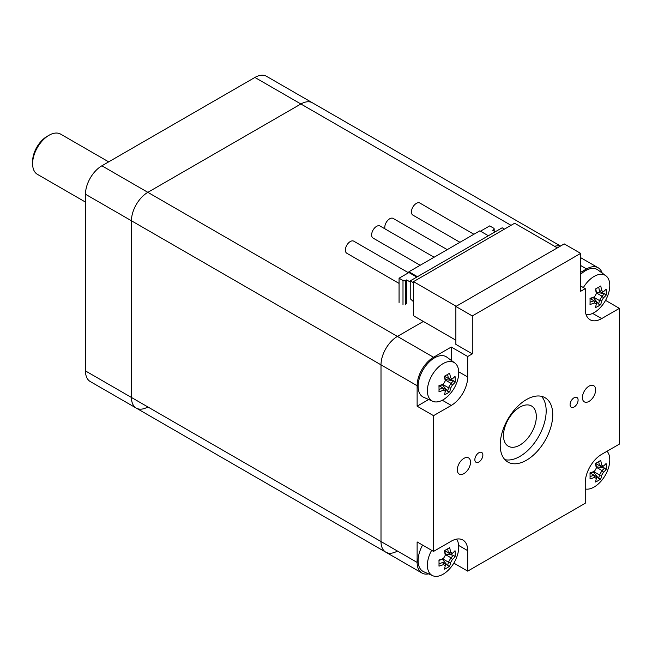 <?xml version="1.0" encoding="UTF-8"?>
<svg xmlns="http://www.w3.org/2000/svg" width="652" height="652" viewBox="0 0 652 652"><rect width="100%" height="100%" fill="white"/><g stroke="black" fill="none" stroke-linecap="round" stroke-linejoin="round"><path stroke-width="0.98" d="M541.47 396.326A37.148 21.451 -60 0 1 546.172 410.923A37.148 21.451 -60 0 1 532.073 445.952A37.148 21.451 -60 0 1 504.901 459.66M552.741 414.721A37.148 21.451 -60 0 1 536.523 452.105A37.148 21.451 -60 0 1 507.892 462.056A37.148 21.451 -60 0 1 507.892 419.163A37.148 21.451 -60 0 1 545.048 397.712A37.148 21.451 -60 0 1 552.741 414.721M536.319 416.612A23.219 13.407 120 0 0 531.51 405.984A23.219 13.407 120 0 0 508.291 419.391A23.219 13.407 120 0 0 508.291 446.204A23.219 13.407 120 0 0 526.188 439.978A23.219 13.407 120 0 0 536.319 416.612M578.096 400.083A5.672 3.276 -60 0 1 575.618 405.788A5.672 3.276 -60 0 1 571.25 407.304A5.672 3.276 -60 0 1 571.25 400.76A5.672 3.276 -60 0 1 576.922 397.484A5.672 3.276 -60 0 1 578.096 400.083M482.863 455.063A5.672 3.276 -60 0 1 480.394 460.768A5.672 3.276 -60 0 1 476.025 462.284A5.672 3.276 -60 0 1 476.025 455.74A5.672 3.276 -60 0 1 481.689 452.464A5.672 3.276 -60 0 1 482.863 455.063M595.635 389.953A9.348 5.395 -60 0 1 591.551 399.358A9.348 5.395 -60 0 1 584.355 401.868A9.348 5.395 -60 0 1 584.355 391.07A9.348 5.395 -60 0 1 593.703 385.674A9.348 5.395 -60 0 1 595.635 389.953M470.524 462.186A9.348 5.395 -60 0 1 466.449 471.592A9.348 5.395 -60 0 1 459.244 474.094A9.348 5.395 -60 0 1 459.244 463.303A9.348 5.395 -60 0 1 468.592 457.908A9.348 5.395 -60 0 1 470.524 462.186M580.655 253.383L472.292 315.943L455.87 306.464L564.233 243.905L580.655 253.383L580.655 291.297L585.251 288.64L580.655 285.992M472.292 315.943L472.292 353.857L455.87 344.378L455.87 306.464M585.251 288.64L585.251 309.121A23.219 13.407 120 0 0 590.06 319.749A23.219 13.407 120 0 0 601.666 318.6L592.644 313.392M442.3 400.246L451.274 405.43A23.219 13.407 120 0 0 467.696 376.986L458.715 371.811M428.682 399.513L417.125 406.188L417.125 385.715A23.219 13.407 -60 0 1 433.539 357.272L451.274 347.035L451.274 360.385M451.274 347.035L467.696 356.514L467.696 376.986M458.666 545.439L467.696 550.655A23.219 13.407 120 0 0 462.887 540.019A23.219 13.407 120 0 0 451.274 541.168L433.539 551.413L433.539 415.666L417.125 406.188M467.696 550.655L467.696 571.128L453.849 563.132M605.553 300.368L619.4 308.363L619.4 444.102L601.666 454.346A23.219 13.407 120 0 0 585.251 482.782L585.251 503.254L467.696 571.128M451.274 405.43L433.539 415.666M619.4 308.363L601.666 318.6M467.696 356.514L472.292 353.857M428.551 573.866A23.219 13.407 -60 0 1 421.934 573.035A23.219 13.407 -60 0 1 417.125 562.407L417.125 541.934L433.539 551.413M421.934 573.035L385.813 552.179A23.219 13.407 -60 0 1 381.004 541.551L381.004 364.859A23.219 13.407 -60 0 1 397.418 336.416L423.36 321.444L397.418 336.416A23.219 13.407 120 0 0 381.004 364.859L381.004 541.551A23.219 13.407 120 0 0 385.813 552.179A23.219 13.407 120 0 0 397.418 551.03M580.655 272.34L586.564 268.926A23.219 13.407 -60 0 1 598.169 267.776A23.219 13.407 -60 0 1 602.203 273.09M554.583 246.293A23.219 13.407 -60 0 1 560.296 246.179A23.219 13.407 120 0 0 554.583 246.293M560.524 246.04L312.487 102.837A23.219 13.407 120 0 0 300.882 103.986A23.219 13.407 120 0 1 312.487 102.837L266.513 76.3A23.219 13.407 120 0 0 254.908 77.449L101.883 165.795A23.219 13.407 120 0 0 85.469 194.231L85.469 370.923A23.219 13.407 120 0 0 90.278 381.559L136.252 408.095A23.219 13.407 120 0 0 147.857 406.946M254.908 77.449L300.882 103.986L147.857 192.332A23.219 13.407 120 0 0 131.443 220.775L131.443 397.467A23.219 13.407 120 0 0 136.252 408.095L385.813 552.179M511.038 225.323L300.882 103.986L147.857 192.332A23.219 13.407 120 0 0 131.443 220.775L131.443 397.467A23.219 13.407 120 0 0 136.252 408.095M413.515 282.764L410.23 280.873L502.17 227.784L504.469 229.113M410.23 280.873L410.23 298.689L413.515 301.721M456.196 306.277L413.515 281.631L514.648 223.237L557.338 247.882M455.87 340.214L413.515 315.755L413.515 281.631M596.295 468.12A35.347 28.859 119.7 0 1 594.477 471.282A35.86 20.766 179.8 0 1 590.011 472.822A35.338 7.416 81.1 0 1 590.036 478.943A35.86 20.766 -0.2 0 0 594.494 477.403L596.319 478.446A35.86 20.636 59.8 0 1 595.431 482.015A35.338 27.922 35 0 0 600.736 478.935A35.86 20.636 -120.2 0 0 601.633 475.357A35.347 28.859 -60.3 0 0 603.45 472.195L601.959 470.557A34.32 19.878 179.8 0 0 604.575 468.022L606.099 469.611A35.338 27.808 -155.2 0 0 606.278 466.579A35.338 27.808 -155.2 0 0 606.083 463.49A35.86 20.766 179.8 0 1 603.434 466.074L601.6 465.031A35.86 20.636 -120.2 0 0 600.688 460.41A35.338 7.531 158.7 0 1 595.374 463.499A35.86 20.636 59.8 0 1 596.295 468.12L596.45 467.411A34.32 19.756 -120.2 0 0 595.692 463.327M594.477 471.282L593.956 471.763L599.433 474.917A34.32 19.756 59.8 0 1 598.593 478.421L600.736 478.935M590.027 473.181A34.32 19.878 -0.2 0 0 593.923 471.779L593.956 471.763M594.494 477.403L593.939 475.186A34.32 19.878 179.8 0 1 590.076 476.571M596.319 478.446L596.482 476.636L593.964 475.202M590.329 473.083L596.482 476.636M590.304 473.091L593.939 475.186M601.633 475.357L599.433 474.917M596.441 467.337L601.959 470.557A33.961 27.734 119.7 0 1 599.457 474.901M603.45 472.195A35.86 20.766 -0.2 0 0 606.099 469.611M604.575 468.022L596.36 466.759M603.434 466.074L601.951 467.117L599.433 465.683L601.6 465.031M598.658 461.649A34.32 19.756 59.8 0 1 599.408 465.667L599.433 465.683M599.408 465.667L595.749 463.556M607.036 451.241A22.16 12.795 -60 0 1 609.783 459.831A22.16 12.795 -60 0 1 608.829 466.677A36.056 36.056 0 0 1 599.514 482.814A22.16 12.795 -60 0 1 585.251 488.984M593.41 471.991L598.593 478.421M445.251 555.317A35.347 28.859 119.9 0 1 443.433 558.479A35.86 20.734 179.9 0 1 438.967 560.011A35.338 7.457 81.1 0 1 438.975 566.14A35.86 20.734 -0.1 0 0 443.441 564.608L445.267 565.651A35.86 20.677 59.9 0 1 444.362 569.229A35.338 27.889 35 0 0 449.668 566.156A35.86 20.677 -120.1 0 0 450.573 562.578A35.347 28.859 -60.1 0 0 452.39 559.416L450.907 557.745A34.32 19.845 179.9 0 0 453.523 555.243L455.039 556.841A35.338 27.849 -155.1 0 0 455.235 553.809A35.338 27.849 -155.1 0 0 455.031 550.712A35.86 20.734 179.9 0 1 452.39 553.295L450.565 552.244A35.86 20.677 -120.1 0 0 449.652 547.615A35.338 7.498 158.8 0 1 444.338 550.696A35.86 20.677 59.9 0 1 445.251 555.317L445.406 554.583A34.32 19.788 -120.1 0 0 444.656 550.524M443.433 558.479L442.904 558.96L448.372 562.13A34.32 19.788 59.9 0 1 447.533 565.643L449.668 566.156M438.983 560.37A34.32 19.845 -0.1 0 0 442.879 558.976L442.904 558.96M443.441 564.608L442.879 562.383A34.32 19.845 179.9 0 1 439.024 563.768M445.267 565.651L445.422 563.841L442.912 562.399M445.422 563.841L442.879 562.383M450.573 562.578L448.372 562.13M450.907 557.77A33.961 27.734 119.9 0 1 448.397 562.122M452.39 559.416A35.86 20.734 -0.1 0 0 455.039 556.841M450.907 557.745L445.406 554.567M453.523 555.243L445.324 553.98M452.39 553.295L450.899 554.33L448.389 552.888L450.565 552.244M447.622 548.854A34.32 19.788 59.9 0 1 448.364 552.872L448.389 552.888M448.364 552.872L444.713 550.769M456.539 539.131A22.16 12.795 -60 0 1 458.739 547.077A22.16 12.795 -60 0 1 457.777 553.89A36.056 36.056 0 0 1 448.462 570.019A22.16 12.795 -60 0 1 432.692 575.7A22.16 12.795 -60 0 1 427.394 565.219A22.16 12.795 -60 0 1 431.657 550.321M442.341 559.196L447.533 565.643M432.692 575.7L423.661 571.706A23.219 13.407 -60 0 1 418.111 560.72A23.219 13.407 -60 0 1 422.594 545.088M596.319 293.661A35.347 28.859 120.3 0 1 594.494 296.823A35.86 20.636 -179.8 0 1 590.036 298.331A35.338 7.531 81.3 0 1 590.019 304.476A35.86 20.636 0.2 0 0 594.477 302.96L596.295 304.019A35.86 20.766 60.2 0 1 595.374 307.614A35.338 27.816 35.2 0 0 600.688 304.565A35.86 20.766 -119.8 0 0 601.6 300.979A35.347 28.859 -59.7 0 0 603.434 297.825L601.951 296.138A34.32 19.756 -179.8 0 0 604.567 293.661L606.083 295.258A35.338 27.922 -155 0 0 606.278 292.218A35.338 27.922 -155 0 0 606.099 289.121A35.86 20.636 -179.8 0 1 603.45 291.68L601.633 290.621A35.86 20.766 -119.8 0 0 600.736 285.983A35.338 7.425 158.9 0 1 595.423 289.032A35.86 20.766 60.2 0 1 596.319 293.661L596.474 292.944A34.32 19.878 -119.8 0 0 595.741 288.86M594.494 296.823L593.939 297.32A34.32 19.756 0.2 0 1 590.044 298.697M594.477 302.96L593.923 300.743A34.32 19.756 -179.8 0 1 590.068 302.104M596.295 304.019L596.45 302.218L593.956 300.759M590.272 298.632L593.923 300.743M601.6 300.979L599.408 300.523A34.32 19.878 60.2 0 1 598.552 304.044L600.688 304.565M601.951 296.171A33.961 27.734 120.3 0 1 599.433 300.507M603.434 297.825A35.86 20.636 0.2 0 0 606.083 295.258M601.951 296.138L596.474 292.976M593.899 297.336L599.408 300.523M604.567 293.661L596.401 292.381M603.45 291.68L601.959 292.724L599.457 291.257L601.633 290.621M598.707 287.206A34.32 19.878 60.2 0 1 599.433 291.24L599.457 291.257M599.433 291.24L601.959 292.724M583.369 287.556A22.16 12.795 -60 0 1 605.863 275.763A22.16 12.795 -60 0 1 609.783 285.527A22.16 12.795 -60 0 1 608.829 292.259A36.056 36.056 0 0 1 599.514 308.396A22.16 12.795 -60 0 1 586.115 314.704M593.344 297.556L598.552 304.044M580.655 274.353A23.219 13.407 -60 0 1 597.884 269.936L605.863 275.763M445.226 380.931A35.347 28.859 119.3 0 1 443.417 384.093A35.86 20.84 179.7 0 1 438.959 385.65A35.338 7.359 80.9 0 1 438.992 391.762A35.86 20.84 -0.3 0 0 443.45 390.206L445.283 391.233A35.86 20.562 59.7 0 1 444.403 394.802A35.338 27.987 34.9 0 0 449.717 391.697A35.86 20.562 -120.3 0 0 450.597 388.127A35.347 28.859 -60.7 0 0 452.406 384.965L450.915 383.294A34.32 19.951 179.7 0 0 453.531 380.776L455.055 382.365A35.338 27.751 -155.3 0 0 455.235 379.334A35.338 27.751 -155.3 0 0 455.023 376.253A35.86 20.84 179.7 0 1 452.374 378.853L450.54 377.826A35.86 20.562 -120.3 0 0 449.603 373.205A35.338 7.596 158.5 0 1 444.297 376.31A35.86 20.562 59.7 0 1 445.226 380.931L445.389 380.214A34.32 19.682 -120.3 0 0 444.623 376.139M443.417 384.093L442.871 384.582A34.32 19.951 -0.3 0 1 438.967 386M443.45 390.206L442.887 387.989A34.32 19.951 179.7 0 1 439.024 389.391M445.283 391.233L445.438 389.423L442.92 388.005M445.438 389.423L439.318 385.886M439.277 385.902L442.887 387.989M450.597 388.127L448.421 387.679A34.32 19.682 59.7 0 1 447.574 391.192L449.717 391.697M442.936 384.541L448.397 387.687A33.961 27.734 119.3 0 0 450.915 383.327M452.406 384.965A35.86 20.84 -0.3 0 0 455.055 382.365M450.915 383.294L445.373 380.1M453.531 380.776L445.292 379.521M452.374 378.853L450.891 379.896L448.372 378.478L450.54 377.826M447.582 374.452A34.32 19.682 59.7 0 1 448.34 378.462L448.372 378.478M448.34 378.462L444.664 376.334M427.394 390.898A22.16 12.795 -60 0 1 437.468 368.054A22.16 12.795 -60 0 1 454.811 362.968A22.16 12.795 -60 0 1 458.739 372.561A22.16 12.795 -60 0 1 457.777 379.464A36.056 36.056 0 0 1 448.462 395.601A22.16 12.795 -60 0 1 432.692 401.282A22.16 12.795 -60 0 1 427.394 390.898M442.39 384.786L447.574 391.192M432.692 401.282L423.661 397.288A23.219 13.407 -60 0 1 418.111 386.408A23.219 13.407 -60 0 1 428.666 362.479A23.219 13.407 -60 0 1 446.832 357.149L454.811 362.968M417.451 276.701L408.91 271.77L479.839 230.824L488.381 235.747M406.612 303.433L406.612 279.92L405.634 280.49A1.858 1.076 180 0 1 403.001 280.49L399.065 278.217L399.065 302.487M399.065 278.217L408.91 272.528L416.791 277.076M408.91 271.77L408.91 272.528M493.637 230.824L493.637 229.683A1.858 1.076 0 0 0 494.175 228.925A1.858 1.076 0 0 0 493.637 228.167L489.693 225.894L480.5 231.199M493.637 229.683L492.651 230.254L495.276 231.77M410.23 282.006L406.612 279.92M459.962 242.299L412.887 215.111A6.968 4.018 -60 0 1 412.887 207.067A6.968 4.018 -60 0 1 419.855 203.041L473.89 234.255M385.006 228.876A6.968 4.018 -60 0 1 387.158 221.077A6.968 4.018 -60 0 1 393.189 218.436L447.239 249.643M420.173 265.274L373.083 238.086A6.968 4.018 -60 0 1 373.083 230.042A6.968 4.018 -60 0 1 380.051 226.024L434.102 257.23M399.065 283.416L346.815 253.253A6.968 4.018 -60 0 1 346.815 245.209A6.968 4.018 -60 0 1 353.783 241.191L408.494 272.772M49.022 135.274L47.05 136.407A20.432 11.793 120 0 0 32.6 161.435L32.6 163.709A23.219 13.407 -60 0 1 49.022 135.274A23.219 13.407 -60 0 1 60.628 134.125L108.688 161.867M85.469 202.087L37.408 174.337A23.219 13.407 -60 0 1 32.6 163.709M532.081 431.779A23.219 13.407 120 0 0 531.51 405.984A23.219 13.407 120 0 0 508.291 419.391A23.219 13.407 120 0 0 508.291 446.204A23.219 13.407 120 0 0 532.081 431.779M417.125 562.407L85.469 370.923M417.125 385.715L85.469 194.231M586.564 268.926L580.655 265.519M433.539 357.272L101.883 165.795M405.634 280.49L405.634 304.761M403.001 280.49L403.001 304.761M598.169 267.776L580.655 257.662M494.175 231.134L494.175 228.925"/></g></svg>
